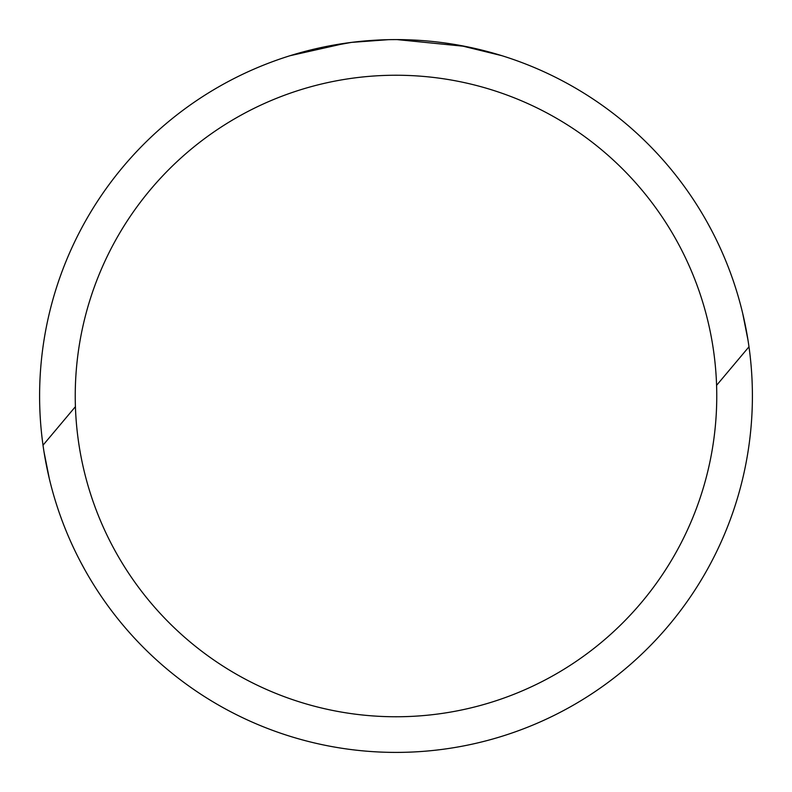 <?xml version="1.0" encoding="UTF-8"?>
<svg xmlns="http://www.w3.org/2000/svg" width="792" height="792" viewBox="0 0 792 792"><rect width="100%" height="100%" fill="white"/><g stroke="black" fill="none" stroke-linecap="round" stroke-linejoin="round"><path stroke-width="1.19" d="M396 75.24A320.76 320.76 0 0 1 716.76 396A320.76 320.76 0 0 1 396 716.76A320.76 320.76 0 0 1 75.24 396A320.76 320.76 0 0 1 396 75.24M396 39.6A356.4 356.4 0 0 1 752.4 396A356.4 356.4 0 0 1 396 752.4A356.4 356.4 0 0 1 39.6 396A356.4 356.4 0 0 1 396 39.6M416.147 40.174L418.978 40.343M459.31 45.273L501.91 55.697M465.33 46.411L397.129 39.6M388.179 39.689L351.46 42.392L314.018 49.154M370.587 40.511L373.062 40.343M290.11 55.697L346.163 43.105M368.537 40.659L369.379 40.6M391.763 39.63L394.871 39.6M707.236 222.364L711.404 230.036M742.698 313.414L748.004 340.204M748.984 346.797L716.661 385.249M43.016 445.203L75.339 406.751M84.764 569.636L80.596 561.964M49.302 478.586L43.996 451.796"/></g></svg>
